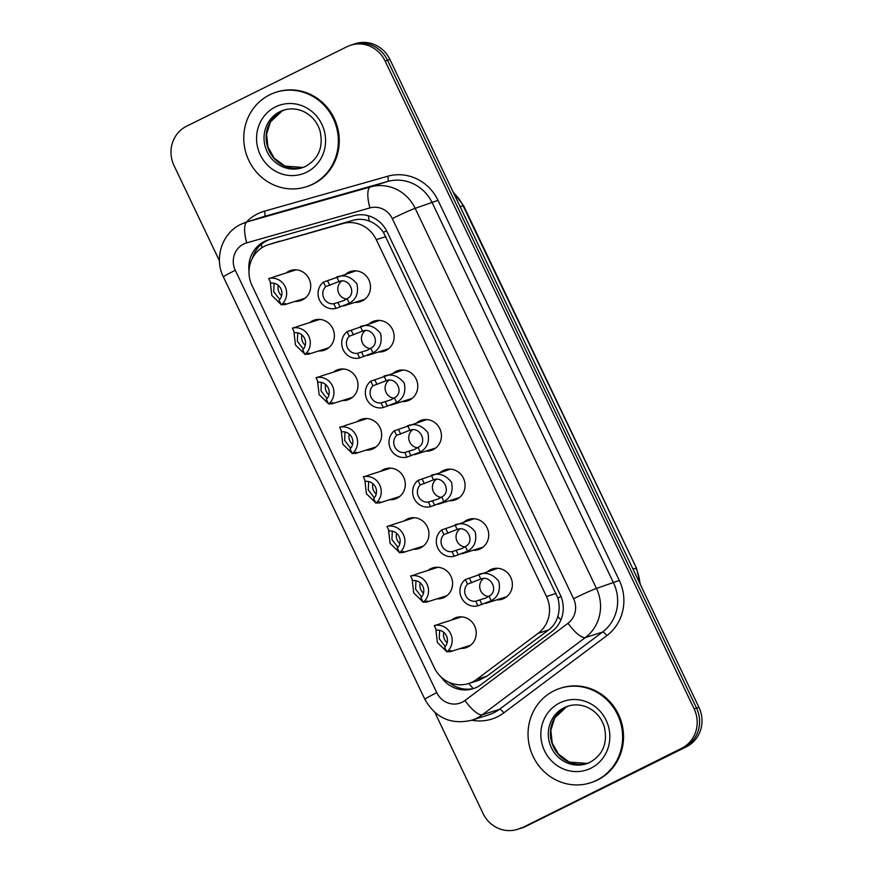 <?xml version="1.0" encoding="UTF-8"?>
<svg xmlns="http://www.w3.org/2000/svg" width="873" height="873" viewBox="0 0 873 873"><rect width="100%" height="100%" fill="white"/><g stroke="black" fill="none" stroke-linecap="round" stroke-linejoin="round"><path stroke-width="1.31" d="M369.508 323.599A15.878 15.059 72.4 0 1 372.182 321.875A15.878 15.059 72.4 0 1 374.201 321.068A15.878 15.059 72.4 0 1 392.981 330.551A15.878 15.059 72.4 0 1 385.833 350.52A15.878 15.059 72.4 0 1 383.814 351.339A15.878 15.059 72.4 0 1 378.522 351.972M393.156 373.175A15.878 15.059 72.4 0 1 395.829 371.462A15.878 15.059 72.4 0 1 397.848 370.643A15.878 15.059 72.4 0 1 416.617 380.137A15.878 15.059 72.4 0 1 409.481 400.096A15.878 15.059 72.4 0 1 407.462 400.914A15.878 15.059 72.4 0 1 402.169 401.547M416.803 422.75A15.878 15.059 72.4 0 1 419.476 421.037A15.878 15.059 72.4 0 1 421.495 420.219A15.878 15.059 72.4 0 1 440.265 429.712A15.878 15.059 72.4 0 1 433.128 449.671A15.878 15.059 72.4 0 1 431.109 450.49A15.878 15.059 72.4 0 1 425.817 451.123M440.45 472.326A15.878 15.059 72.4 0 1 443.124 470.612A15.878 15.059 72.4 0 1 445.143 469.794A15.878 15.059 72.4 0 1 463.912 479.288A15.878 15.059 72.4 0 1 456.775 499.247A15.878 15.059 72.4 0 1 454.757 500.065A15.878 15.059 72.4 0 1 449.464 500.709M464.098 521.901A15.878 15.059 72.4 0 1 466.771 520.188A15.878 15.059 72.4 0 1 468.79 519.37A15.878 15.059 72.4 0 1 487.56 528.863A15.878 15.059 72.4 0 1 480.423 548.822A15.878 15.059 72.4 0 1 478.404 549.641A15.878 15.059 72.4 0 1 473.111 550.285M487.745 571.477A15.878 15.059 72.4 0 1 490.419 569.763A15.878 15.059 72.4 0 1 492.437 568.945A15.878 15.059 72.4 0 1 511.207 578.439A15.878 15.059 72.4 0 1 504.07 598.398A15.878 15.059 72.4 0 1 502.051 599.216A15.878 15.059 72.4 0 1 496.759 599.86M345.861 274.024A15.878 15.059 72.4 0 1 348.534 272.3A15.878 15.059 72.4 0 1 350.553 271.492A15.878 15.059 72.4 0 1 369.334 280.975A15.878 15.059 72.4 0 1 362.186 300.945A15.878 15.059 72.4 0 1 360.167 301.752A15.878 15.059 72.4 0 1 354.875 302.396M309.729 322.584A15.878 15.059 72.4 0 1 312.403 320.86A15.878 15.059 72.4 0 1 314.422 320.053A15.878 15.059 72.4 0 1 333.202 329.536A15.878 15.059 72.4 0 1 326.055 349.506A15.878 15.059 72.4 0 1 324.036 350.313A15.878 15.059 72.4 0 1 318.743 350.957M333.377 372.16A15.878 15.059 72.4 0 1 336.05 370.447A15.878 15.059 72.4 0 1 338.069 369.628A15.878 15.059 72.4 0 1 356.85 379.122A15.878 15.059 72.4 0 1 349.702 399.081A15.878 15.059 72.4 0 1 347.683 399.899A15.878 15.059 72.4 0 1 342.391 400.532M357.024 421.735A15.878 15.059 72.4 0 1 359.698 420.022A15.878 15.059 72.4 0 1 361.717 419.204A15.878 15.059 72.4 0 1 380.486 428.698A15.878 15.059 72.4 0 1 373.349 448.657A15.878 15.059 72.4 0 1 371.331 449.475A15.878 15.059 72.4 0 1 366.038 450.108M380.672 471.311A15.878 15.059 72.4 0 1 383.345 469.598A15.878 15.059 72.4 0 1 385.364 468.779A15.878 15.059 72.4 0 1 404.134 478.273A15.878 15.059 72.4 0 1 396.997 498.232A15.878 15.059 72.4 0 1 394.978 499.05A15.878 15.059 72.4 0 1 389.685 499.683M404.319 520.886A15.878 15.059 72.4 0 1 406.993 519.173A15.878 15.059 72.4 0 1 409.011 518.355A15.878 15.059 72.4 0 1 427.781 527.849A15.878 15.059 72.4 0 1 420.644 547.808A15.878 15.059 72.4 0 1 418.625 548.626A15.878 15.059 72.4 0 1 413.333 549.27M427.966 570.462A15.878 15.059 72.4 0 1 430.64 568.749A15.878 15.059 72.4 0 1 432.659 567.93A15.878 15.059 72.4 0 1 451.428 577.424A15.878 15.059 72.4 0 1 444.292 597.383A15.878 15.059 72.4 0 1 442.273 598.201A15.878 15.059 72.4 0 1 436.98 598.845M451.614 620.037A15.878 15.059 72.4 0 1 454.287 618.324A15.878 15.059 72.4 0 1 456.306 617.506A15.878 15.059 72.4 0 1 475.076 627A15.878 15.059 72.4 0 1 467.939 646.958A15.878 15.059 72.4 0 1 465.92 647.777A15.878 15.059 72.4 0 1 460.628 648.421M286.082 273.009A15.878 15.059 72.4 0 1 288.756 271.285A15.878 15.059 72.4 0 1 290.774 270.466A15.878 15.059 72.4 0 1 309.555 279.96A15.878 15.059 72.4 0 1 302.418 299.919A15.878 15.059 72.4 0 1 300.388 300.738A15.878 15.059 72.4 0 1 295.096 301.381M468.648 683.537L478.819 680.296L487.003 676.128L548.517 630.022C553.122 626.487 556.221 621.958 557.836 616.414C559.593 610.445 559.604 604.323 557.869 598.038L383.443 232.338C379.657 227.045 374.932 223.292 369.279 221.087C364.041 219.036 358.639 218.774 353.096 220.302L268.371 244.691A29.78 28.242 -107.6 0 0 264.584 246.219A29.78 28.242 -107.6 0 0 252.057 285.624L434.307 667.714A29.78 28.242 -107.6 0 0 468.648 683.537A29.78 28.242 -107.6 0 0 476.647 679.412L538.161 633.307A29.78 28.242 -107.6 0 0 546.487 596.488L376.285 239.649A29.78 28.242 -107.6 0 0 342.74 223.586L269.179 244.451A29.78 28.242 -107.6 0 0 268.371 244.691M219.439 260.798L174.043 165.63A29.78 28.242 72.4 0 1 186.571 126.225L346.985 46.706A29.78 28.242 72.4 0 1 350.771 45.178A29.78 28.242 72.4 0 1 385.113 61.001L694.144 708.898A29.78 28.242 72.4 0 1 681.627 748.303L523.614 827.058A29.78 28.242 72.4 0 1 519.828 828.586A29.78 28.242 72.4 0 0 523.614 827.058L684.028 747.539L526.015 826.295A29.78 28.242 72.4 0 1 522.229 827.822L517.427 829.35A29.78 28.242 72.4 0 1 483.085 813.527L434.896 712.499M694.144 708.898L696.545 708.134A29.78 28.242 72.4 0 1 684.028 747.539A29.78 28.242 72.4 0 0 696.545 708.134L387.514 60.237L696.545 708.134L698.957 707.37A29.78 28.242 72.4 0 1 686.429 746.775L526.015 826.295M350.771 45.178L353.172 44.414A29.78 28.242 72.4 0 1 387.514 60.237A29.78 28.242 72.4 0 0 353.172 44.414L355.573 43.65A29.78 28.242 72.4 0 1 389.915 59.473L698.957 707.37M441.291 677.175A29.78 28.242 -107.6 0 0 473.144 688.688A29.78 28.242 -107.6 0 0 481.132 684.563L551.889 631.55A29.78 28.242 -107.6 0 0 560.204 594.731L387.099 231.814A29.78 28.242 -107.6 0 0 353.554 215.751L268.96 239.737A29.78 28.242 -107.6 0 0 268.164 239.977A29.78 28.242 -107.6 0 0 264.366 241.515A29.78 28.242 -107.6 0 0 249.023 271.219M252.373 258.277A29.78 28.242 72.4 0 1 266.767 240.752A29.78 28.242 72.4 0 1 269.408 239.617M521.214 827.822A29.78 28.242 72.4 0 1 517.427 829.35M474.334 688.273A29.78 28.242 72.4 0 1 448.984 682.271M274.1 283.267L273.696 291.658L279.742 299.494M278.334 285.384A9.93 9.417 -107.6 0 0 281.619 295.751M273.347 277.21L268.731 278.542A14.885 14.121 -107.6 0 1 285.133 286.671A14.885 14.121 -107.6 0 1 281.281 304.841L285.395 303.531L286.158 304.055L284.707 304.666L281.772 304.688M285.395 303.531L286.158 304.055M305.081 298.206L284.707 304.666L284.325 303.88M281.128 304.535L271.809 295.412L270.237 281.695M281.281 304.841L279.076 300.225A9.93 9.417 -107.6 0 0 270.936 283.158L268.731 278.542M338.931 281.532L325.651 286.682A9.93 9.417 -107.6 0 0 333.792 303.76L335.996 308.376L349.309 303.291C356.271 299.374 358.814 292.902 356.915 283.867C351.044 276.632 344.322 274.318 336.738 276.937L338.931 281.532C349.244 277.287 357.133 293.808 347.116 298.686L349.309 303.291M333.792 303.76L343.798 300.596L347.116 298.686M335.996 308.376A14.885 14.121 -107.6 0 1 319.583 300.247A14.885 14.121 -107.6 0 1 323.447 282.066L355.846 270.848M323.447 282.066L325.651 286.682M341.387 281.27A9.93 9.417 -107.6 0 0 346.646 299.035M312.403 184.301A49.63 47.066 72.4 0 1 306.085 186.844A49.63 47.066 72.4 0 1 247.408 157.184A49.63 47.066 72.4 0 1 269.724 94.808A49.63 47.066 72.4 0 1 276.032 92.254A49.63 47.066 72.4 0 1 334.708 121.914A49.63 47.066 72.4 0 1 312.403 184.301M276.032 92.254L276.937 91.971A49.63 47.066 72.4 0 1 335.614 121.631A49.63 47.066 72.4 0 1 313.309 184.007A49.63 47.066 72.4 0 1 306.99 186.56L306.085 186.844M297.748 332.853L297.344 341.234L303.389 349.069M301.971 334.959A9.93 9.417 -107.6 0 0 305.266 345.326M296.995 326.786L292.379 328.117A14.885 14.121 -107.6 0 1 308.78 336.247A14.885 14.121 -107.6 0 1 304.928 354.416L309.042 353.118L309.795 353.63L308.355 354.242L305.419 354.263M309.042 353.118L309.795 353.63M328.728 347.781L308.355 354.242L307.973 353.456M304.775 354.111L295.456 344.988L293.885 331.271M304.928 354.416L302.724 349.8A9.93 9.417 -107.6 0 0 294.583 332.733L292.379 328.117M321.395 382.429L320.991 390.809L327.037 398.645M325.618 384.535A9.93 9.417 -107.6 0 0 328.914 394.902M320.642 376.361L316.026 377.693A14.885 14.121 -107.6 0 1 332.427 385.822A14.885 14.121 -107.6 0 1 328.575 404.003L332.689 402.693L333.442 403.217L332.002 403.817L329.066 403.839M332.689 402.693L333.442 403.217M352.376 397.357L332.417 403.708L331.62 403.031M328.423 403.686L319.103 394.563L317.532 380.846M328.575 404.003L326.371 399.387A9.93 9.417 -107.6 0 0 318.23 382.309L316.026 377.693M345.042 432.004L344.639 440.385L350.684 448.22M349.265 434.11A9.93 9.417 -107.6 0 0 352.561 444.477M344.289 425.948L339.673 427.268A14.885 14.121 -107.6 0 1 356.075 435.398A14.885 14.121 -107.6 0 1 352.223 453.578L356.337 452.269L357.09 452.792L355.649 453.393L352.714 453.414M356.337 452.269L357.09 452.792M376.023 446.943L356.064 453.283L355.267 452.607M352.07 453.262L342.751 444.139L341.179 430.433M352.223 453.578L350.018 448.962A9.93 9.417 -107.6 0 0 341.878 431.884L339.673 427.268M368.679 481.58L368.286 489.96L374.331 497.806M372.913 483.686A9.93 9.417 -107.6 0 0 376.208 494.053M367.937 475.523L363.321 476.844A14.885 14.121 -107.6 0 1 379.722 484.973A14.885 14.121 -107.6 0 1 375.87 503.154L379.984 501.844L380.737 502.368L379.297 502.968L376.361 502.99M379.984 501.844L380.737 502.368M399.67 496.519L379.711 502.859L378.915 502.182M375.717 502.837L366.398 493.714L364.827 480.008M375.87 503.154L373.666 498.538A9.93 9.417 -107.6 0 0 365.525 481.459L363.321 476.844M362.579 331.107L349.287 336.258A9.93 9.417 -107.6 0 0 357.439 353.336L359.632 357.952L372.957 352.867C379.919 348.949 382.461 342.478 380.563 333.453C374.692 326.207 367.969 323.894 360.385 326.513L362.579 331.107C372.891 326.862 380.77 343.384 370.763 348.262L372.957 352.867M357.439 353.336L367.446 350.182L370.763 348.262M359.632 357.952A14.885 14.121 -107.6 0 1 343.231 349.822A14.885 14.121 -107.6 0 1 347.094 331.642L379.493 320.424M347.094 331.642L349.287 336.258M365.034 330.845A9.93 9.417 -107.6 0 0 370.294 348.611M386.226 380.693L372.935 385.833A9.93 9.417 -107.6 0 0 381.086 402.911L383.28 407.527L396.604 402.442C403.566 398.524 406.109 392.053 404.21 383.029C398.339 375.783 391.617 373.469 384.033 376.088L386.226 380.693C396.538 376.438 404.417 392.97 394.41 397.837L396.604 402.442M381.086 402.911L391.093 399.758L394.41 397.837M383.28 407.527A14.885 14.121 -107.6 0 1 366.878 399.398A14.885 14.121 -107.6 0 1 370.741 381.217L403.14 369.999M370.741 381.217L372.935 385.833M388.681 380.421A9.93 9.417 -107.6 0 0 393.941 398.186M409.874 430.269L396.582 435.409A9.93 9.417 -107.6 0 0 404.734 452.487L406.927 457.103L420.251 452.018C427.213 448.1 429.756 441.629 427.857 432.604C421.986 425.358 415.264 423.045 407.68 425.664L409.874 430.269C420.186 426.013 428.065 442.546 418.058 447.413L420.251 452.018M404.734 452.487L414.74 449.333L418.058 447.413M406.927 457.103A14.885 14.121 -107.6 0 1 390.526 448.973A14.885 14.121 -107.6 0 1 394.389 430.793L426.788 419.575M394.389 430.793L396.582 435.409M412.329 429.996A9.93 9.417 -107.6 0 0 417.589 447.762M596.674 780.287A49.63 47.066 72.4 0 1 590.355 782.841A49.63 47.066 72.4 0 1 531.69 753.181A49.63 47.066 72.4 0 1 553.995 690.805A49.63 47.066 72.4 0 1 560.313 688.251A49.63 47.066 72.4 0 1 618.979 717.912A49.63 47.066 72.4 0 1 596.674 780.287M560.313 688.251L561.208 687.968A49.63 47.066 72.4 0 1 619.885 717.628A49.63 47.066 72.4 0 1 597.579 780.004A49.63 47.066 72.4 0 1 591.261 782.557L590.355 782.841M392.326 531.155L391.933 539.536L397.979 547.382M396.56 533.261A9.93 9.417 -107.6 0 0 399.856 543.628M391.584 525.099L386.968 526.419A14.885 14.121 -107.6 0 1 403.37 534.549A14.885 14.121 -107.6 0 1 399.518 552.729L403.632 551.42L404.385 551.943L402.944 552.544L400.009 552.565M403.632 551.42L404.385 551.943M423.318 546.094L403.359 552.434L402.562 551.758M399.365 552.413L390.045 543.301L388.474 529.584M399.518 552.729L397.313 548.113A9.93 9.417 -107.6 0 0 389.172 531.035L386.968 526.419M415.974 580.731L415.581 589.111L421.626 596.957M420.208 582.837A9.93 9.417 -107.6 0 0 423.503 593.204M415.232 574.674L410.616 576.005A14.885 14.121 -107.6 0 1 427.017 584.135A14.885 14.121 -107.6 0 1 423.154 602.305L427.279 600.995L428.032 601.519L426.591 602.13L423.656 602.152M427.279 600.995L428.032 601.519M446.965 595.67L426.591 602.13L426.21 601.333M423.012 601.988L413.693 592.876L412.121 579.159M423.154 602.305L420.961 597.689A9.93 9.417 -107.6 0 0 412.809 580.61L410.616 576.005M439.621 630.306L439.228 638.687L445.274 646.533M443.855 632.412A9.93 9.417 -107.6 0 0 447.151 642.79M438.879 624.25L434.263 625.581A14.885 14.121 -107.6 0 1 450.664 633.711A14.885 14.121 -107.6 0 1 446.801 651.88L450.926 650.571L451.679 651.094L450.239 651.705L447.303 651.727M450.926 650.571L451.679 651.094M470.612 645.245L450.239 651.705L449.857 650.909M446.66 651.564L437.34 642.452L435.769 628.735M446.801 651.88L444.608 647.264A9.93 9.417 -107.6 0 0 436.456 630.197L434.263 625.581M433.521 479.844L420.229 484.984A9.93 9.417 -107.6 0 0 428.381 502.062L430.575 506.678L443.899 501.593C450.861 497.686 453.403 491.204 451.505 482.18C445.634 474.934 438.912 472.62 431.327 475.239L433.521 479.844C443.833 475.589 451.712 492.121 441.705 496.999L443.899 501.593M428.381 502.062L438.388 498.909L441.705 496.999M430.575 506.678A14.885 14.121 -107.6 0 1 414.173 498.548A14.885 14.121 -107.6 0 1 418.036 480.379L450.435 469.15M418.036 480.379L420.229 484.984M435.976 479.572A9.93 9.417 -107.6 0 0 441.236 497.337M457.168 529.42L443.877 534.571A9.93 9.417 -107.6 0 0 452.028 551.638L454.222 556.254L467.546 551.169C474.508 547.262 477.051 540.791 475.152 531.755C469.281 524.509 462.559 522.196 454.975 524.815L457.168 529.42C467.481 525.164 475.359 541.697 465.353 546.574L467.546 551.169M452.028 551.638L462.035 548.484L465.353 546.574M454.222 556.254A14.885 14.121 -107.6 0 1 437.82 548.124A14.885 14.121 -107.6 0 1 441.683 529.955L474.083 518.726M441.683 529.955L443.877 534.571M459.624 529.147A9.93 9.417 -107.6 0 0 464.883 546.913M480.816 578.995L467.524 584.146A9.93 9.417 -107.6 0 0 475.676 601.213L477.869 605.829L491.193 600.744C498.156 596.837 500.687 590.366 498.799 581.331C492.929 574.085 486.206 571.771 478.622 574.39L480.816 578.995C491.128 574.74 499.007 591.272 489 596.15L491.193 600.744M475.676 601.213L485.683 598.06L489 596.15M477.869 605.829A14.885 14.121 -107.6 0 1 461.468 597.699A14.885 14.121 -107.6 0 1 465.331 579.53L497.73 568.301M465.331 579.53L467.524 584.146M483.271 578.723A9.93 9.417 -107.6 0 0 488.531 596.488M279.535 241.155L269.179 244.451M473.242 688.546A29.78 8.97 -126.8 0 1 468.812 683.483M386.597 230.799A29.78 1.364 154.5 0 0 383.443 232.338M369.279 221.087A29.78 9.439 -105.8 0 1 368.341 215.762M560.99 596.51A29.78 1.364 154.5 0 0 557.869 598.038M261.933 247.725A29.78 9.439 -105.8 0 1 261.442 244.222M560.881 619.983A29.78 8.97 -126.8 0 1 557.836 616.414M353.096 220.302L342.74 223.586M385.91 236.594L376.285 239.649M556.112 593.433L546.487 596.488M548.517 630.022L538.161 633.307M487.003 676.128L476.647 679.412M460.115 206.628L463.541 205.613L636.428 568.072L463.028 205.712A39.7 37.648 -107.6 0 0 453.611 192.988M639.898 583.568A39.7 37.648 -107.6 0 0 635.904 568.159L632.99 569.087M389.915 59.473L385.113 61.001M686.429 746.775L681.627 748.303M243.654 244.036A19.85 18.824 -107.6 0 0 235.295 270.303L436.773 692.682A19.85 18.824 -107.6 0 0 462.188 702.208A19.85 18.824 -107.6 0 0 464.993 700.484L568.039 623.257A19.85 18.824 -107.6 0 0 573.583 598.714L392.293 218.621A19.85 18.824 -107.6 0 0 369.934 207.916L246.71 242.847A19.85 18.824 -107.6 0 0 243.654 244.036M241.112 224.23A39.7 37.648 72.4 0 1 246.164 222.189L240.839 224.339C222.026 233.102 213.885 258.255 223.39 276.937A19.85 0.906 -25.5 0 1 235.295 270.303M246.71 242.847A19.85 6.297 -105.8 0 1 247.245 221.862L370.458 186.92A39.7 37.648 72.4 0 1 415.177 208.341L596.477 588.446A39.7 37.648 72.4 0 1 585.379 637.53L482.333 714.758A39.7 37.648 72.4 0 1 476.734 718.206A39.7 37.648 72.4 0 1 471.682 720.247L488.782 714.812A39.7 37.648 -107.6 0 0 493.834 712.772A39.7 37.648 -107.6 0 0 499.443 709.323L602.49 632.096A39.7 37.648 -107.6 0 0 613.588 583.011L432.288 202.907A39.7 37.648 -107.6 0 0 387.568 181.486L264.344 216.428A39.7 37.648 -107.6 0 0 263.275 216.755L246.164 222.189A39.7 37.648 72.4 0 1 247.245 221.862L264.344 216.428A4.965 1.571 74.2 0 0 264.475 211.179L387.699 176.248A44.665 42.351 72.4 0 1 438.006 200.343L619.306 580.436A44.665 42.351 72.4 0 1 606.822 635.653L503.776 712.881A44.665 42.351 72.4 0 1 471.791 720.214M503.776 712.881A4.965 1.495 53.2 0 0 499.443 709.323L482.333 714.758A19.85 5.98 -126.8 0 1 464.993 700.484M246.284 222.146A44.665 42.351 72.4 0 1 257.59 213.841A44.665 42.351 72.4 0 1 264.475 211.179M369.934 207.916A19.85 6.297 -105.8 0 1 370.458 186.92L387.568 181.486A4.965 1.571 74.2 0 0 387.699 176.248M392.293 218.621A19.85 0.906 -25.5 0 1 415.177 208.341L438.006 200.343M568.039 623.257A19.85 5.98 -126.8 0 0 585.379 637.53L602.49 632.096A4.965 1.495 53.2 0 1 606.822 635.653M573.583 598.714A19.85 0.906 -25.5 0 1 596.477 588.446L619.306 580.436M223.39 276.937L424.856 699.328A19.85 0.906 -25.5 0 1 436.773 692.682M337.906 302.451L340.11 307.067M327.561 280.757L329.765 285.373M305.714 166.328A30.249 28.689 72.4 0 1 302.025 167.812A30.249 28.689 72.4 0 1 266.254 149.73A30.249 28.689 72.4 0 1 279.851 111.7A30.249 28.689 72.4 0 1 283.703 110.151C290.087 108.176 296.493 108.536 302.909 111.231C311.159 114.985 316.823 121.38 319.911 130.393C323.654 146.599 318.951 158.559 305.79 166.285L302.025 167.812M306.63 172.199A36.208 34.331 72.4 0 1 260.263 154.816A36.208 34.331 72.4 0 1 275.486 106.91A36.208 34.331 72.4 0 1 321.864 124.282A36.208 34.331 72.4 0 1 306.63 172.199M281.957 111.035A30.249 28.689 72.4 0 1 284.751 109.834L282.034 111.002L270.455 121.925L266.538 134.278L267.946 147.013L274.198 158.144L284.98 166.088L303.062 167.452A30.249 28.689 72.4 0 1 268.142 148.519A30.249 28.689 72.4 0 1 281.957 111.035M361.553 352.026L363.757 356.642M351.208 330.332L353.412 334.948M385.2 401.602L387.405 406.218M374.855 379.908L377.06 384.524M408.848 451.177L411.052 455.793M398.503 429.494L400.707 434.11M589.984 762.325A30.249 28.689 72.4 0 1 586.296 763.81A30.249 28.689 72.4 0 1 550.525 745.728A30.249 28.689 72.4 0 1 564.122 707.697A30.249 28.689 72.4 0 1 567.974 706.137C574.369 704.173 580.763 704.533 587.18 707.228C595.43 710.982 601.093 717.366 604.192 726.391C607.935 742.596 603.221 754.556 590.061 762.282L586.296 763.81M590.912 768.196A36.208 34.331 72.4 0 1 544.534 750.813A36.208 34.331 72.4 0 1 559.768 702.896A36.208 34.331 72.4 0 1 606.135 720.28A36.208 34.331 72.4 0 1 590.912 768.196M587.333 763.449A30.249 28.689 72.4 0 1 552.423 744.505A30.249 28.689 72.4 0 1 566.228 707.032A30.249 28.689 72.4 0 1 569.032 705.831L566.315 706.999L554.737 717.922L550.819 730.275L552.227 743.01L558.48 754.141L569.251 762.085L587.343 763.449M432.495 500.753L434.699 505.369M422.15 479.07L424.354 483.686M456.143 550.328L458.347 554.944M445.797 528.645L448.002 533.261M479.79 599.904L481.983 604.52M469.445 578.221L471.638 582.837M636.428 568.072L640.433 584.67M453.196 192.136L463.541 205.613M424.856 699.328C435.463 718.01 451.068 724.983 471.682 720.247M273.795 276.905L296.067 269.833M343.591 305.976L364.859 299.221M297.442 326.48L319.714 319.409M321.089 376.067L343.362 368.984M344.737 425.642L367.009 418.56M368.384 475.218L390.657 468.135M367.238 355.562L388.507 348.796M390.886 405.137L412.154 398.383M414.533 454.713L435.802 447.958M392.021 524.793L414.304 517.711M415.668 574.369L437.951 567.286M439.315 623.944L461.599 616.873M438.181 504.288L459.449 497.534M461.828 553.864L483.096 547.109M485.475 603.439L506.744 596.685"/></g></svg>
